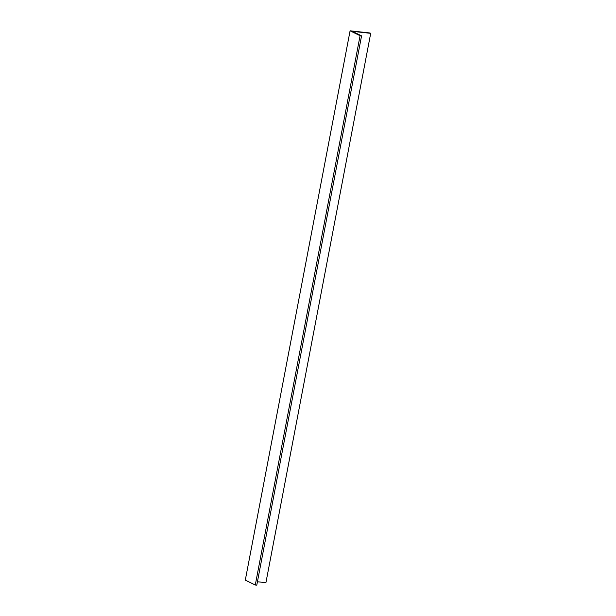 <?xml version="1.0" encoding="UTF-8"?>
<svg xmlns="http://www.w3.org/2000/svg" width="616" height="616" viewBox="0 0 616 616"><rect width="100%" height="100%" fill="white"/><g stroke="black" fill="none" stroke-linecap="round" stroke-linejoin="round"><path stroke-width="0.92" d="M265.912 582.682L370.701 33.341L369.954 32.971L350.088 30.8L245.299 580.133L350.088 30.8L360.075 35.697L255.278 585.038L245.299 580.133L255.278 585.038L360.075 35.697L361.561 35.867L256.772 585.2L255.278 585.038L256.772 585.2L361.561 35.867L352.329 31.331L370.701 33.341L265.912 582.682L257.426 581.75L265.912 582.682M370.701 33.341L350.088 30.8L360.075 35.697L361.561 35.867L352.329 31.331L370.701 33.341"/></g></svg>
